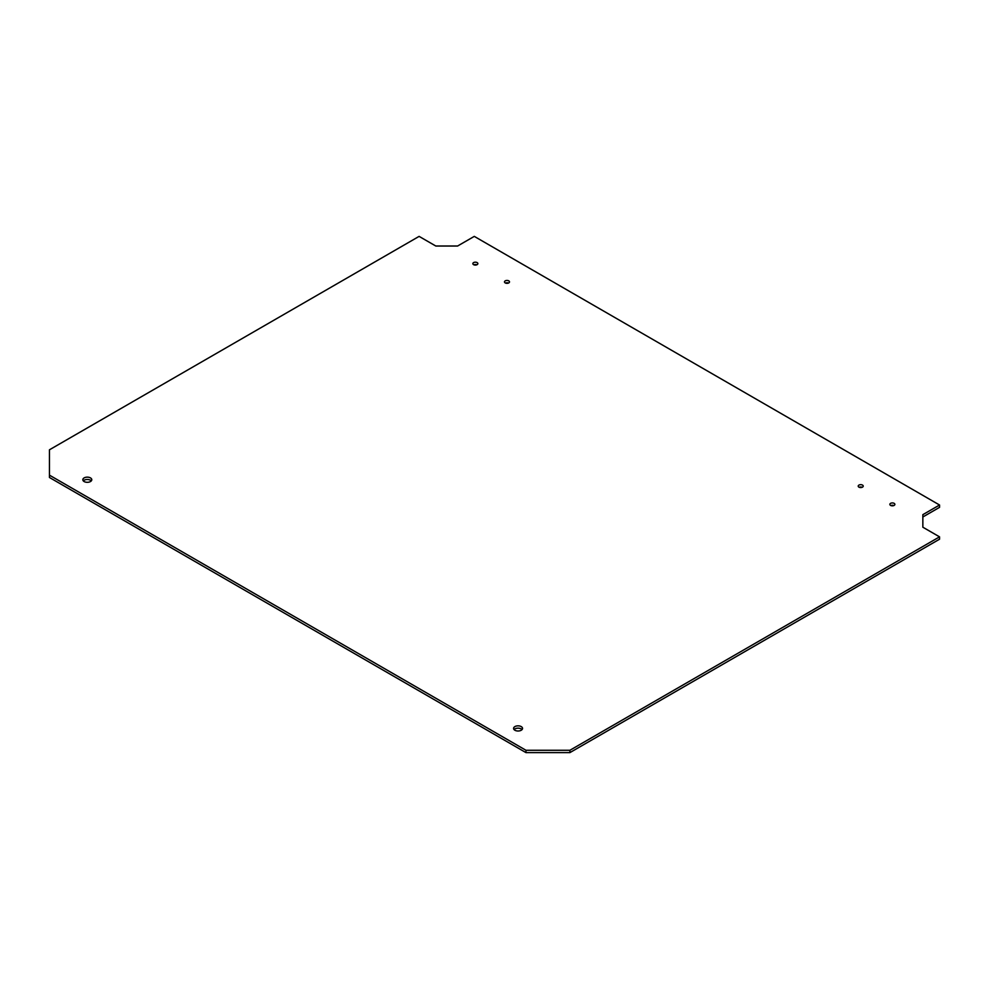 <?xml version="1.0" encoding="UTF-8"?>
<svg xmlns="http://www.w3.org/2000/svg" width="989" height="989" viewBox="0 0 989 989"><rect width="100%" height="100%" fill="white"/><g stroke="black" fill="none" stroke-linecap="round" stroke-linejoin="round"><path stroke-width="1.48" d="M522.044 729.598A4.475 2.584 0 0 0 518.063 728.176A4.475 2.584 0 0 0 514.07 729.598M514.898 730.253A4.475 2.584 180 0 1 513.588 728.423A4.475 2.584 180 0 1 518.063 725.839A4.475 2.584 180 0 1 522.538 728.423A4.475 2.584 180 0 1 519.769 730.809A4.475 2.584 180 0 1 514.898 730.253M91.297 480.901A4.475 2.584 0 0 0 87.304 479.48A4.475 2.584 0 0 0 83.311 480.901M84.139 481.556A4.475 2.584 180 0 1 82.829 479.727A4.475 2.584 180 0 1 87.304 477.143A4.475 2.584 180 0 1 91.779 479.727A4.475 2.584 180 0 1 89.01 482.113A4.475 2.584 180 0 1 84.139 481.556M893.833 505.552A2.51 1.446 0 0 0 890.879 505.552M890.595 505.404A2.51 1.446 180 0 1 889.853 504.378A2.51 1.446 180 0 1 892.362 502.931A2.51 1.446 180 0 1 894.872 504.378A2.51 1.446 180 0 1 893.314 505.725A2.51 1.446 180 0 1 890.595 505.404M862.198 487.28A2.51 1.446 0 0 0 859.243 487.28M858.947 487.144A2.51 1.446 180 0 1 858.217 486.118A2.51 1.446 180 0 1 860.727 484.672A2.51 1.446 180 0 1 863.224 486.118A2.51 1.446 180 0 1 861.679 487.453A2.51 1.446 180 0 1 858.947 487.144M508.47 283.064A2.51 1.446 0 0 0 505.515 283.064M505.218 282.916A2.51 1.446 180 0 1 504.489 281.89A2.51 1.446 180 0 1 506.998 280.443A2.51 1.446 180 0 1 509.496 281.89A2.51 1.446 180 0 1 507.95 283.225A2.51 1.446 180 0 1 505.218 282.916M476.834 264.792A2.51 1.446 0 0 0 473.879 264.792M473.583 264.656A2.51 1.446 180 0 1 472.853 263.63A2.51 1.446 180 0 1 475.363 262.184A2.51 1.446 180 0 1 477.86 263.63A2.51 1.446 180 0 1 476.315 264.965A2.51 1.446 180 0 1 473.583 264.656M49.45 475.153L49.45 477.489L525.975 752.617L569.899 752.617L939.55 539.203L939.55 536.854L569.899 750.28L525.975 750.28L49.45 475.153L49.45 449.797L419.101 236.383L435.815 246.026L457.573 246.026L474.287 236.383L939.55 505.008L922.848 514.651L922.848 527.211L939.55 536.854M922.848 516.987L939.55 507.345L939.55 505.008M525.975 752.617L525.975 750.28M569.899 750.28L569.899 752.617"/></g></svg>
